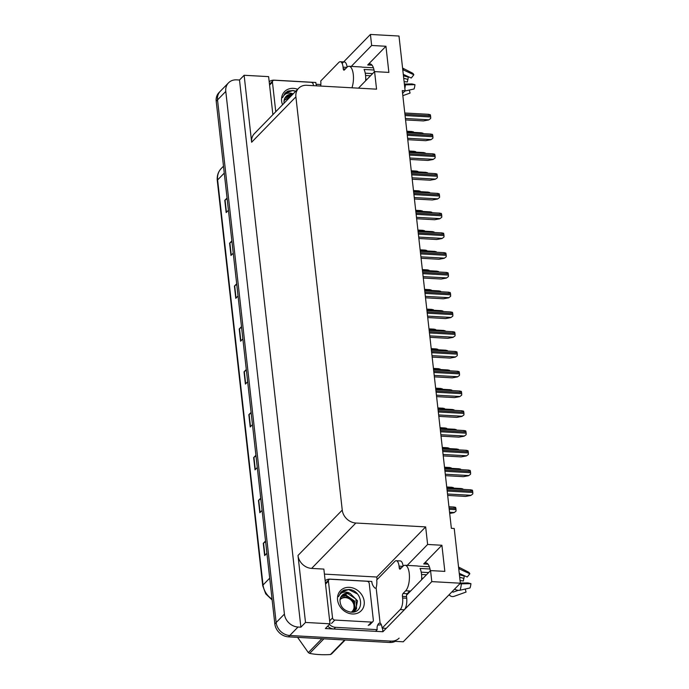 <?xml version="1.0" encoding="UTF-8"?>
<svg xmlns="http://www.w3.org/2000/svg" width="689" height="689" viewBox="0 0 689 689"><rect width="100%" height="100%" fill="white"/><g stroke="black" fill="none" stroke-linecap="round" stroke-linejoin="round"><path stroke-width="1.03" d="M406.579 595.02A14.168 5.434 -86.8 0 0 407.371 594.366L430.556 570.595L431.796 581.619L460.364 583.204L403.229 641.795L289.768 635.491A13.28 11.222 -135.7 0 1 276.151 622.563L217.526 99.888A13.28 11.222 -135.7 0 1 220.265 91.301A13.28 11.222 -135.7 0 0 217.526 99.888L276.151 622.563A13.28 11.222 -135.7 0 0 289.768 635.491L390.982 641.114A13.28 11.222 -135.7 0 0 399.12 638.135M324.424 574.118L376.78 577.029L377.064 579.604M382.516 628.153L382.912 631.744L325.372 628.54L329.997 623.803L323.856 569.088L311.617 568.408A13.28 11.222 44.3 0 1 297.993 555.472L305.511 622.443L329.997 623.803M316.096 84.273L320.85 84.54M272.887 114.675L268.624 76.634L244.13 75.273L251.64 142.235A13.28 11.222 44.3 0 1 254.379 133.649L298.638 88.27A13.28 11.222 44.3 0 0 295.9 96.856L342.252 510.093A13.28 11.222 44.3 0 0 355.868 523.02L425.656 526.904L376.78 577.029M239.505 80.01L300.886 627.179L298.027 627.024A13.28 11.222 -135.7 0 1 284.411 614.088L225.785 91.422A13.28 11.222 -135.7 0 1 228.515 82.835A13.28 11.222 -135.7 0 1 236.654 79.855L239.505 80.01L244.13 75.273M402.583 93.368L405.123 90.759L398.991 36.035L370.424 34.45L342.132 63.457M431.796 581.619L382.912 631.744M305.511 622.443L300.886 627.179M460.364 583.204L454.223 528.489L451.364 528.334L402.273 90.595L405.123 90.759M358.444 88.158L374.583 71.604L376.556 89.165L306.769 85.29A13.28 11.222 44.3 0 0 298.638 88.27M425.656 526.904L427.628 544.456L407.208 565.393M370.424 34.45L371.655 45.474L351.244 66.411M430.556 570.595L444.844 571.388L441.907 545.257L427.628 544.456M374.583 71.604L388.872 72.405L385.943 46.266L371.655 45.474M385.943 46.266L367.711 64.964A14.168 5.434 93.2 0 1 369.959 63.888A14.168 5.434 93.2 0 1 374.36 71.837M441.907 545.257L423.683 563.946A14.168 5.434 93.2 0 1 425.931 562.87A14.168 5.434 93.2 0 1 430.332 570.819M265.609 541.666L263.551 543.104A3.54 1.318 173.6 0 0 263.267 543.337L264.645 555.584L266.91 553.267M265.532 541.011L263.267 543.337M260.795 498.793L258.737 500.231A3.54 1.318 173.6 0 0 258.461 500.464L259.831 512.711L262.096 510.385M260.726 498.138L258.461 500.464M255.989 455.92L253.931 457.35A3.54 1.318 173.6 0 0 253.647 457.582L255.025 469.838L257.29 467.512M255.912 455.265L253.647 457.582M251.175 413.038L249.117 414.477A3.54 1.318 173.6 0 0 248.841 414.709L250.219 426.956L252.475 424.639M251.106 412.392L248.841 414.709M227.129 198.665L225.07 200.103A3.54 1.318 173.6 0 0 224.795 200.335L226.173 212.582L228.429 210.266M227.06 198.01L224.795 200.335M231.943 241.538L229.885 242.976A3.54 1.318 173.6 0 0 229.601 243.208L230.979 255.455L233.244 253.139M231.866 240.892L229.601 243.208M236.749 284.419L234.691 285.849A3.54 1.318 173.6 0 0 234.415 286.081L235.784 298.337L238.049 296.012M236.68 283.765L234.415 286.081M241.563 327.292L239.505 328.731A3.54 1.318 173.6 0 0 239.221 328.963L240.599 341.21L242.864 338.885M241.486 326.638L239.221 328.963M246.369 370.165L244.311 371.604A3.54 1.318 173.6 0 0 244.035 371.836L245.405 384.083L247.67 381.766M246.3 369.511L244.035 371.836M395.253 641.356A13.28 11.222 -135.7 0 1 389.664 642.475L288.45 636.843A13.28 11.222 -135.7 0 1 274.833 623.915L216.208 101.249A13.28 11.222 -135.7 0 1 218.938 92.653L228.515 82.835M411.479 131.694L413.409 131.823A2.213 0.853 93.2 0 1 413.65 132.374M420.979 132.968L422.908 133.106A2.213 0.853 93.2 0 1 423.149 133.657M428.687 119.964L430.625 118.517L428.687 119.964L423.451 120.919L405.563 119.929M428.257 114.486L430.186 114.624A2.213 0.853 93.2 0 1 430.539 115.752L430.677 116.975A2.213 0.853 93.2 0 1 430.625 118.517M351.941 87.796A13.28 5.099 -86.8 0 0 353.285 74.472A13.28 5.099 -86.8 0 0 349.073 66.29A13.28 5.099 -86.8 0 0 346.963 67.298L344.319 70.011A2.213 0.853 93.2 0 1 343.966 70.175A2.213 0.853 93.2 0 1 343.26 68.814L345.37 68.934M374.041 70.011L364.068 69.46A13.28 5.099 93.2 0 1 365.532 75.153A13.28 5.099 93.2 0 1 365.652 80.777M349.073 66.29L361.312 66.971A13.28 5.099 93.2 0 1 362.018 67.143L373.412 67.772M365.23 73.18L372.654 73.594M365.566 75.489L370.536 75.764M367.039 79.347L365.713 79.278M404.813 91.069L414.08 88.976A10.18 3.91 -86.8 0 0 414.967 84.678L411.919 83.937L404.374 84.067M403.289 74.352L411.255 78.038L413.856 74.782A10.18 3.91 -86.8 0 0 412.392 73.06A10.18 3.91 -86.8 0 0 412.289 73.008M403.728 78.262L407.931 79.424A6.072 2.334 -86.8 0 0 407.406 81.982L404.098 81.629M402.841 95.668L410.076 93.075L409.292 90.061M407.931 79.424L408.284 77.116L403.444 75.781M404.46 84.833A4.866 0.629 6.3 0 0 405.425 84.842L414.967 84.678M413.856 74.782L403.771 70.132A4.866 3.703 154 0 0 402.781 69.822M320.712 86.065A8.854 3.393 93.2 0 0 320.764 80.957L338.859 62.398A8.854 3.393 93.2 0 1 340.271 61.726L344.354 61.958A8.854 3.393 93.2 0 1 347.127 67.134M340.271 61.726A8.854 3.393 93.2 0 1 343.079 67.177L343.26 68.814M269.192 81.767A8.854 7.484 -135.7 0 1 274.222 80.157L315.846 82.473A8.854 7.484 -135.7 0 0 316.639 85.832M413.701 151.451L415.631 151.589A2.213 0.853 93.2 0 1 415.872 152.14M415.915 171.216L417.844 171.354A2.213 0.853 93.2 0 1 418.085 171.905M418.128 190.982L420.057 191.111A2.213 0.853 93.2 0 1 420.307 191.663M420.35 210.748L422.279 210.877A2.213 0.853 93.2 0 1 422.521 211.428M423.192 152.734L425.122 152.872A2.213 0.853 93.2 0 1 425.363 153.414M425.414 172.5L427.344 172.629A2.213 0.853 93.2 0 1 427.585 173.18M427.628 192.257L429.557 192.395A2.213 0.853 93.2 0 1 429.798 192.946M429.85 212.023L431.77 212.16A2.213 0.853 93.2 0 1 432.02 212.712M282.576 104.737A14.435 12.195 -135.7 0 1 293.419 88.364A14.435 12.195 -135.7 0 1 297.657 89.269M295.796 91.172L292.98 90.5L288.002 91.06L285.057 93.101L282.593 97.631C284.376 93.652 287.632 92.292 292.351 93.566L293.161 93.876M292.851 94.195A10.008 8.457 44.3 0 0 292.231 94.143A10.008 8.457 44.3 0 0 286.099 96.391A10.008 8.457 44.3 0 0 284.014 101.016L284.023 103.255M292.377 94.686L286.004 96.494M290.276 96.839L285.065 97.743M290.801 96.296L285.272 97.407M275.764 111.721L272.448 82.172A2.213 1.869 -135.7 0 1 274.256 80.243L310.989 82.284A2.213 1.869 -135.7 0 1 313.262 84.437L313.4 85.651M295.71 91.258L292.636 90.595L284.979 93.179M284.049 100.758A8.432 7.131 -135.7 0 1 288.51 98.648M284.342 99.371L288.803 98.157M408.87 591.92A13.28 5.099 93.2 0 0 410.17 591.033L407.113 593.72A2.213 0.853 -86.8 0 0 406.519 596.605L402.436 596.381A2.213 0.853 93.2 0 1 403.039 593.496L405.675 590.783A13.28 5.099 -86.8 0 0 409.257 573.455A13.28 5.099 -86.8 0 0 405.037 565.273A13.28 5.099 -86.8 0 0 402.927 566.28L400.292 568.993A2.213 0.853 93.2 0 1 399.939 569.166A2.213 0.853 93.2 0 1 399.232 567.796L401.342 567.917M430.014 569.002L420.032 568.442A13.28 5.099 93.2 0 1 421.504 574.135A13.28 5.099 93.2 0 1 421.616 579.759M405.037 565.273L417.284 565.953A13.28 5.099 93.2 0 1 417.99 566.125L429.376 566.763M421.203 572.163L428.627 572.576M421.539 574.471L426.5 574.747M423.012 578.338L421.685 578.26M458.297 590.318L453.052 592.187L452.285 591.584A4.866 4.453 113.4 0 0 452.242 591.532M454.585 589.138L454.697 589.198A4.866 2.541 -162.1 0 0 460.071 590.215L470.053 587.958A10.18 3.91 -86.8 0 0 470.94 583.669L467.891 582.92L460.347 583.049M459.253 573.334L467.228 577.02L469.829 573.773A10.18 3.91 -86.8 0 0 468.365 572.042A10.18 3.91 -86.8 0 0 468.262 571.991M454.232 589.491L454.904 589.31M459.692 577.244L463.904 578.407A6.072 2.334 -86.8 0 0 463.378 580.965L460.071 580.612M449.168 594.685L449.245 594.788A4.866 4.453 113.4 0 0 454.12 596.321L466.048 592.066L465.264 589.043M463.904 578.407L464.257 576.099L459.417 574.764M459.796 583.79A4.866 0.629 6.3 0 0 461.397 583.833L470.94 583.669M469.829 573.773L459.744 569.114A4.866 3.703 154 0 0 458.745 568.804M402.436 596.381L402.626 598.018A8.854 3.393 93.2 0 1 400.231 609.567L382.137 628.127A8.854 3.393 93.2 0 0 380.087 622.951L376.142 587.829A8.854 3.393 93.2 0 0 376.737 579.949L394.831 561.389A8.854 3.393 93.2 0 1 396.235 560.717L400.318 560.941A8.854 3.393 93.2 0 1 403.099 566.117M406.519 596.605L406.699 598.241A8.854 3.393 93.2 0 1 404.314 609.799L386.219 628.359L382.137 628.127M396.235 560.717A8.854 3.393 93.2 0 1 399.052 566.169L399.232 567.796M327.723 626.129A8.854 7.484 44.3 0 0 333.941 629.023L375.574 631.331L377.219 629.643A8.854 7.484 -135.7 0 1 378.941 623.244L379.751 623.287M333.941 629.023L335.595 627.326A8.854 7.484 -135.7 0 1 329.376 624.441M325.165 580.749A8.854 7.484 -135.7 0 1 330.186 579.139L371.819 581.456A8.854 7.484 -135.7 0 0 374.997 588.13L375.815 588.173M381.318 624.682A4.427 1.645 -6.4 0 1 378.097 624.983L377.744 624.966M335.595 627.326L377.219 629.643M349.392 587.347A14.435 12.195 -135.7 0 1 364.197 601.402A14.435 12.195 -135.7 0 1 352.38 613.977A14.435 12.195 -135.7 0 1 337.576 599.921A14.435 12.195 -135.7 0 1 349.392 587.347M350.753 612.133C365.463 613.684 362.698 590.042 348.953 589.483L343.966 590.042L341.029 592.084L338.557 596.614C340.349 592.635 343.604 591.283 348.315 592.549L350.236 593.462A10.008 8.457 44.3 0 0 348.195 593.126A10.008 8.457 44.3 0 0 342.071 595.374A10.008 8.457 44.3 0 0 339.987 599.998C340.108 606.647 343.69 610.687 350.753 612.133M352.355 612.142L355.679 610.084L357.513 600.825L350.236 593.462M353.311 612.03L355.679 610.084M355.412 610.342L356.592 608.602L355.903 599.008L347.747 593.591L341.968 595.477M354.206 611.272L353.801 601.161L345.645 595.744L341.038 596.726M353.87 611.918L354.31 611.367M354.525 611.057L354.585 601.058L346.171 595.201L341.244 596.39M334.811 620.057A2.213 1.869 -135.7 0 1 332.537 617.904L328.42 581.154A2.213 1.869 -135.7 0 1 330.229 579.225L366.961 581.266A2.213 1.869 -135.7 0 1 369.226 583.428L373.352 620.178A2.213 1.869 -135.7 0 1 371.543 622.098L334.811 620.057L331.504 623.45M357.238 593.84L348.608 589.577L340.952 592.161M430.909 139.729L432.838 138.274L430.909 139.729L425.673 140.685L407.776 139.686M430.479 134.252L432.408 134.381A2.213 0.853 93.2 0 1 432.752 135.509L432.89 136.741A2.213 0.853 93.2 0 1 432.838 138.274M433.123 159.486L435.06 158.039L433.123 159.486L427.886 160.451L409.989 159.452M432.692 154.009L434.621 154.147A2.213 0.853 93.2 0 1 434.974 155.275L435.112 156.498A2.213 0.853 93.2 0 1 435.06 158.039M435.336 179.252L437.274 177.805L435.336 179.252L430.1 180.208L412.211 179.218M434.905 173.774L436.835 173.912A2.213 0.853 93.2 0 1 437.188 175.04L437.326 176.263A2.213 0.853 93.2 0 1 437.274 177.805M437.558 199.018L439.496 197.571L437.558 199.018L432.322 199.974L414.425 198.983M437.127 193.54L439.057 193.678A2.213 0.853 93.2 0 1 439.401 194.806L439.539 196.029A2.213 0.853 93.2 0 1 439.496 197.571M439.771 218.783L441.709 217.328L439.771 218.783L434.535 219.739L416.638 218.74M439.341 213.306L441.27 213.435A2.213 0.853 93.2 0 1 441.623 214.563L441.761 215.795A2.213 0.853 93.2 0 1 441.709 217.328M441.994 238.54L443.923 237.094L441.994 238.54L436.757 239.505L418.86 238.506M441.563 233.063L443.492 233.201A2.213 0.853 93.2 0 1 443.837 234.329L443.974 235.552A2.213 0.853 93.2 0 1 443.923 237.094M444.207 258.306L446.145 256.859L444.207 258.306L438.971 259.262L421.074 258.272M443.776 252.829L445.705 252.966A2.213 0.853 93.2 0 1 446.059 254.095L446.196 255.318A2.213 0.853 93.2 0 1 446.145 256.859M446.42 278.072L448.358 276.625L446.42 278.072L441.184 279.028L423.296 278.037M445.99 272.594L447.919 272.723A2.213 0.853 93.2 0 1 448.272 273.852L448.41 275.083A2.213 0.853 93.2 0 1 448.358 276.625M448.642 297.837L450.572 296.382L448.642 297.837L443.406 298.793L425.509 297.794M448.212 292.36L450.141 292.489A2.213 0.853 93.2 0 1 450.485 293.617L450.623 294.84A2.213 0.853 93.2 0 1 450.572 296.382M450.856 317.595L452.794 316.148L450.856 317.595L445.619 318.559L427.723 317.56M450.425 312.117L452.354 312.255A2.213 0.853 93.2 0 1 452.707 313.383L452.845 314.606A2.213 0.853 93.2 0 1 452.794 316.148M453.078 337.36L455.007 335.913L453.078 337.36L447.841 338.316L429.945 337.326M452.647 331.883L454.576 332.02A2.213 0.853 93.2 0 1 454.921 333.149L455.059 334.372A2.213 0.853 93.2 0 1 455.007 335.913M455.291 357.126L457.229 355.67L455.291 357.126L450.055 358.082L432.158 357.091M454.861 351.648L456.79 351.778A2.213 0.853 93.2 0 1 457.143 352.906L457.281 354.137A2.213 0.853 93.2 0 1 457.229 355.67M457.505 376.883L459.442 375.436L457.505 376.883L452.268 377.848L434.38 376.849M457.074 371.405L459.003 371.543A2.213 0.853 93.2 0 1 459.356 372.671L459.494 373.894A2.213 0.853 93.2 0 1 459.442 375.436M459.727 396.649L461.656 395.202L459.727 396.649L454.49 397.605L436.593 396.614M459.296 391.171L461.225 391.309A2.213 0.853 93.2 0 1 461.57 392.437L461.708 393.66A2.213 0.853 93.2 0 1 461.656 395.202M461.94 416.414L463.878 414.967L461.94 416.414L456.704 417.37L438.807 416.38M461.509 410.937L463.439 411.075A2.213 0.853 93.2 0 1 463.792 412.203L463.93 413.426A2.213 0.853 93.2 0 1 463.878 414.967M464.162 436.18L466.091 434.725L464.162 436.18L458.917 437.136L441.029 436.137M463.731 430.703L465.661 430.832A2.213 0.853 93.2 0 1 466.005 431.96L466.143 433.192A2.213 0.853 93.2 0 1 466.091 434.725M466.375 455.937L468.313 454.49L466.375 455.937L461.139 456.902L443.242 455.903M465.945 450.46L467.874 450.597A2.213 0.853 93.2 0 1 468.227 451.726L468.365 452.949A2.213 0.853 93.2 0 1 468.313 454.49M468.589 475.703L470.527 474.256L468.589 475.703L463.352 476.659L445.464 475.668M468.158 470.225L470.087 470.363A2.213 0.853 93.2 0 1 470.441 471.491L470.578 472.714A2.213 0.853 93.2 0 1 470.527 474.256M470.811 495.469L472.74 494.022L470.811 495.469L465.575 496.424L447.678 495.434M470.38 489.991L472.309 490.12A2.213 0.853 93.2 0 1 472.654 491.248L472.792 492.48A2.213 0.853 93.2 0 1 472.74 494.022M345.163 639.995L331.607 653.895A23.9 20.205 -135.7 0 1 330.436 654.55L344.655 639.969M323.882 638.815L309.662 653.396C315.803 654.602 322.728 654.989 330.436 654.55M309.662 653.396A23.9 20.205 -135.7 0 1 308.327 652.604L321.884 638.703M297.605 637.351L308.327 652.604M340.013 599.74A8.432 7.131 -135.7 0 1 348.324 598.336A8.432 7.131 -135.7 0 1 354.034 605.838A8.432 7.131 -135.7 0 1 351.235 612.159M340.314 598.353L344.776 597.139C350.27 597.742 353.69 600.903 355.024 606.613L355.024 609.412M422.564 230.505L424.493 230.643A2.213 0.853 93.2 0 1 424.734 231.194M424.786 250.271L426.715 250.408A2.213 0.853 93.2 0 1 426.956 250.951M426.999 270.036L428.928 270.166A2.213 0.853 93.2 0 1 429.169 270.717M429.213 289.793L431.142 289.931A2.213 0.853 93.2 0 1 431.392 290.482M432.063 231.788L433.992 231.917A2.213 0.853 93.2 0 1 434.234 232.469M434.277 251.554L436.206 251.683A2.213 0.853 93.2 0 1 436.447 252.234M436.499 271.311L438.428 271.449A2.213 0.853 93.2 0 1 438.669 272M438.712 291.077L440.641 291.214A2.213 0.853 93.2 0 1 440.882 291.757M431.435 309.559L433.364 309.697A2.213 0.853 93.2 0 1 433.605 310.248M433.648 329.325L435.577 329.463A2.213 0.853 93.2 0 1 435.818 330.005M435.87 349.09L437.799 349.22A2.213 0.853 93.2 0 1 438.04 349.771M438.083 368.848L440.013 368.985A2.213 0.853 93.2 0 1 440.254 369.537M440.297 388.613L442.226 388.751A2.213 0.853 93.2 0 1 442.467 389.302M442.519 408.379L444.448 408.508A2.213 0.853 93.2 0 1 444.689 409.059M440.934 310.842L442.855 310.972A2.213 0.853 93.2 0 1 443.105 311.523M443.148 330.599L445.077 330.737A2.213 0.853 93.2 0 1 445.318 331.288M445.361 350.365L447.29 350.503A2.213 0.853 93.2 0 1 447.531 351.054M447.583 370.131L449.512 370.269A2.213 0.853 93.2 0 1 449.753 370.811M449.796 389.896L451.726 390.026A2.213 0.853 93.2 0 1 451.967 390.577M452.018 409.654L453.939 409.791A2.213 0.853 93.2 0 1 454.189 410.343M444.732 428.145L446.661 428.274A2.213 0.853 93.2 0 1 446.903 428.825M446.954 447.902L448.884 448.039A2.213 0.853 93.2 0 1 449.125 448.591M449.168 467.667L451.097 467.805A2.213 0.853 93.2 0 1 451.338 468.356M451.381 487.433L453.31 487.562A2.213 0.853 93.2 0 1 453.551 488.113M454.034 512.668L455.963 511.221L454.034 512.668L449.702 513.469M453.603 507.199L455.532 507.328A2.213 0.853 93.2 0 1 455.877 508.456L456.015 509.679A2.213 0.853 93.2 0 1 455.963 511.221M454.232 429.419L456.161 429.557A2.213 0.853 93.2 0 1 456.402 430.108M456.445 449.185L458.374 449.314A2.213 0.853 93.2 0 1 458.616 449.865M458.667 468.951L460.596 469.08A2.213 0.853 93.2 0 1 460.838 469.631M460.881 488.708L462.81 488.846A2.213 0.853 93.2 0 1 463.051 489.397M225.785 91.422L216.208 101.249M284.411 614.088L274.833 623.915M298.027 627.024L288.45 636.843M342.252 510.093L297.993 555.472M295.9 96.856L251.64 142.235M355.868 523.02L311.617 568.408M367.711 64.964L372.077 65.205M423.683 563.946L428.05 564.188M272.146 599.964L265.73 593.832L262.724 585.719A4.427 1.645 -6.4 0 1 263.043 584.995A17.707 14.969 44.3 0 0 272.052 599.137M224.269 173.103L217.612 179.932A4.427 1.645 173.6 0 0 217.293 180.647C216.828 175.85 218.155 171.794 221.255 168.478A17.707 14.969 44.3 0 0 217.612 179.932L263.043 584.995L269.7 578.174M389.664 642.475L390.982 641.114M245.68 383.807L244.311 371.604M240.874 340.926L239.505 328.731M236.06 298.053L234.691 285.849M231.254 255.18L229.885 242.976M226.44 212.307L225.07 200.103M250.486 426.68L249.117 414.477M255.3 469.554L253.931 457.35M260.106 512.427L258.737 500.231M264.921 555.308L263.551 543.104M405.399 118.491L428.851 119.791M405.063 115.554L430.677 116.975M404.934 114.322L430.539 115.752M404.856 88.381A15.141 5.813 -86.8 0 0 405.425 84.842M403.771 70.132A15.141 5.813 -86.8 0 0 402.617 68.357M346.868 67.393L343.079 67.177M272.448 82.172L269.571 85.117M405.675 590.783L409.757 591.007M452.406 591.756A11.033 4.237 -86.8 0 0 453.052 592.187M460.071 590.215A15.141 5.813 -86.8 0 0 461.397 583.833M459.744 569.114A15.141 5.813 -86.8 0 0 458.581 567.348M402.841 566.375L399.052 566.169M402.626 598.018L406.699 598.241M400.231 609.567L404.314 609.799M403.039 593.496L407.113 593.72M332.537 617.904L329.661 620.858M371.543 622.098L368.236 625.491M328.42 581.154L325.544 584.108M407.612 138.256L431.073 139.557M407.285 135.311L432.89 136.741M407.147 134.088L432.752 135.509M409.834 158.014L433.286 159.323M409.499 155.077L435.112 156.498M409.361 153.854L434.974 155.275M412.048 177.779L435.508 179.088M411.721 174.842L437.326 176.263M411.583 173.611L437.188 175.04M414.261 197.545L437.722 198.845M413.934 194.599L439.539 196.029M413.796 193.376L439.401 194.806M416.483 217.311L439.935 218.611M416.147 214.365L441.761 215.795M416.018 213.142L441.623 214.563M418.697 237.068L442.157 238.377M418.369 234.131L443.974 235.552M418.232 232.908L443.837 234.329M420.919 256.833L444.371 258.134M420.583 253.897L446.196 255.318M420.445 252.665L446.059 254.095M423.132 276.599L446.593 277.9M422.805 273.654L448.41 275.083M422.667 272.431L448.272 273.852M425.346 296.356L448.806 297.665M425.018 293.419L450.623 294.84M424.88 292.196L450.485 293.617M427.568 316.122L451.019 317.431M427.232 313.185L452.845 314.606M427.094 311.962L452.707 313.383M429.781 335.887L453.241 337.188M429.454 332.951L455.059 334.372M429.316 331.719L454.921 333.149M432.003 355.653L455.455 356.954M431.667 352.708L457.281 354.137M431.529 351.485L457.143 352.906M434.216 375.41L457.677 376.719M433.889 372.473L459.494 373.894M433.751 371.25L459.356 372.671M436.43 395.176L459.89 396.485M436.103 392.239L461.708 393.66M435.965 391.016L461.57 392.437M438.652 414.942L462.104 416.242M438.316 411.996L463.93 413.426M438.178 410.773L463.792 412.203M440.865 434.707L464.326 436.008M440.538 431.762L466.143 433.192M440.4 430.539L466.005 431.96M443.087 454.464L466.539 455.774M442.751 451.528L468.365 452.949M442.614 450.305L468.227 451.726M445.301 474.23L468.761 475.531M444.973 471.293L470.578 472.714M444.836 470.062L470.441 471.491M447.514 493.996L470.975 495.296M447.187 491.05L472.792 492.48M447.049 489.827L472.654 491.248M449.564 512.246L454.197 512.504M449.237 509.309L456.015 509.679M449.099 508.077L455.877 508.456M262.724 585.719L217.293 180.647M221.255 168.478L223.486 166.187M406.829 131.246L412.134 131.539M406.915 132.004L421.634 132.822M404.779 112.996L428.911 114.331M412.392 73.06L402.583 68.065M409.042 151.012L414.347 151.304M411.264 170.769L416.569 171.07M413.478 190.534L418.783 190.827M415.691 210.3L420.996 210.593M409.128 151.761L423.847 152.579M411.35 171.527L426.06 172.345M413.564 191.292L428.282 192.11M415.777 211.049L430.496 211.876M272.904 80.742L269.606 84.127M408.715 592.084L409.559 592.127M468.365 572.042L458.547 567.047M451.011 596.243L448.97 594.891M372.895 621.607L369.597 624.992M328.877 579.725L325.57 583.109M407.001 132.753L431.125 134.097M409.214 152.519L433.347 153.862M411.428 172.284L435.56 173.628M413.65 192.05L437.773 193.385M415.863 211.807L439.995 213.151M418.085 231.573L442.209 232.916M420.299 251.339L444.431 252.674M422.512 271.096L446.644 272.439M424.734 290.861L448.858 292.205M426.947 310.627L451.08 311.971M429.169 330.393L453.293 331.728M431.383 350.15L455.515 351.493M433.596 369.915L457.729 371.259M435.818 389.681L459.942 391.025M438.032 409.447L462.164 410.782M440.254 429.204L464.377 430.547M442.467 448.97L466.599 450.313M444.681 468.735L468.813 470.079M446.903 488.492L471.026 489.836M417.913 230.057L423.218 230.359M420.126 249.823L425.432 250.116M422.348 269.588L427.654 269.881M424.562 289.354L429.867 289.647M417.999 230.815L432.718 231.633M420.212 250.581L434.931 251.399M422.435 270.346L437.145 271.165M424.648 290.103L439.367 290.922M426.775 309.111L432.081 309.413M428.997 328.877L434.303 329.17M431.211 348.643L436.516 348.935M433.433 368.408L438.738 368.701M435.646 388.165L440.951 388.467M437.859 407.931L443.165 408.224M426.861 309.869L441.58 310.687M429.083 329.635L443.802 330.453M431.297 349.401L446.016 350.219M433.51 369.158L448.229 369.976M435.732 388.923L450.451 389.741M437.946 408.689L452.664 409.507M440.082 427.697L445.387 427.99M442.295 447.454L447.6 447.755M444.517 467.22L449.822 467.512M446.73 486.985L452.036 487.278M448.944 506.751L454.249 507.044M440.168 428.455L454.886 429.273M442.381 448.212L457.1 449.03M444.594 467.977L459.313 468.796M446.816 487.743L461.535 488.561"/></g></svg>
